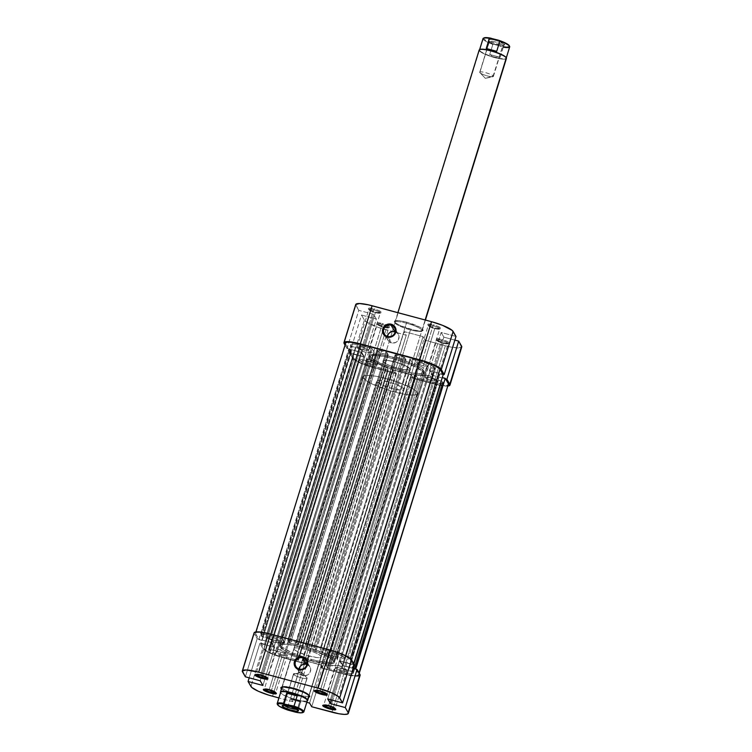 <?xml version="1.0" encoding="UTF-8"?>
<svg xmlns="http://www.w3.org/2000/svg" width="752" height="752" viewBox="0 0 752 752"><rect width="100%" height="100%" fill="white"/><g stroke="black" fill="none" stroke-linecap="round" stroke-linejoin="round"><path stroke-width="0.56" stroke-dasharray="3.76 2.82" d="M433.152 325.766A5.988 1.119 17.2 0 1 439.516 329.113A5.988 1.119 17.2 0 1 434.769 328.577L435.135 327.975A6.843 1.288 -162.8 0 0 440.55 328.586A6.843 1.288 -162.8 0 0 433.284 324.77L421.599 363.084A5.988 1.119 17.2 0 1 428.132 366.252A5.988 1.119 17.2 0 1 423.226 365.886L434.769 328.577A5.988 1.119 -162.8 0 0 439.685 328.944A5.988 1.119 -162.8 0 0 433.152 325.766A5.988 1.119 -162.8 0 0 428.245 325.4A5.988 1.119 -162.8 0 0 434.769 328.577L423.226 365.886L428.132 366.252L422.727 363.404L416.693 362.718L418.977 364.4L423.226 365.886A5.988 1.119 17.2 0 1 416.693 362.718A5.988 1.119 17.2 0 1 421.599 363.084L433.284 324.77L438.143 326.462L440.747 328.389L436.386 328.286L430.285 326.274L428.038 324.977L427.869 324.15L433.284 324.77A6.843 1.288 -162.8 0 0 427.728 324.62A6.843 1.288 -162.8 0 0 435.135 327.975L434.769 328.577A5.988 1.119 17.2 0 1 428.283 325.644A5.988 1.119 17.2 0 1 433.152 325.766M373.744 309.824A5.988 1.119 17.2 0 1 380.108 313.17A5.988 1.119 17.2 0 1 375.37 312.635L375.727 312.033A6.843 1.288 -162.8 0 0 381.151 312.644A6.843 1.288 -162.8 0 0 373.876 308.818L362.201 347.142A5.988 1.119 17.2 0 1 368.724 350.31A5.988 1.119 17.2 0 1 363.818 349.943L375.37 312.635A5.988 1.119 -162.8 0 0 380.277 313.001A5.988 1.119 -162.8 0 0 373.744 309.824A5.988 1.119 -162.8 0 0 368.837 309.457A5.988 1.119 -162.8 0 0 375.37 312.635L363.818 349.943L368.724 350.31L363.319 347.462L357.285 346.775L359.569 348.458L363.818 349.943A5.988 1.119 17.2 0 1 357.285 346.766A5.988 1.119 17.2 0 1 362.201 347.142L373.876 308.818L378.735 310.52L381.339 312.447L376.978 312.334L369.928 309.871L368.32 308.687L368.903 308.085L373.876 308.818A6.843 1.288 -162.8 0 0 368.32 308.677A6.843 1.288 -162.8 0 0 375.727 312.033L375.37 312.635A5.988 1.119 17.2 0 1 368.884 309.692A5.988 1.119 17.2 0 1 373.744 309.824M382.232 324.526A5.988 1.119 17.2 0 1 385.165 325.466A5.988 1.119 17.2 0 1 388.587 327.872A5.988 1.119 17.2 0 1 383.849 327.327L384.216 326.725A6.843 1.288 -162.8 0 0 389.63 327.346A6.843 1.288 -162.8 0 0 386.208 324.798A6.843 1.288 -162.8 0 0 382.364 323.52L370.68 361.834A5.988 1.119 17.2 0 1 377.203 365.011A5.988 1.119 17.2 0 1 372.296 364.645L383.849 327.327A5.988 1.119 -162.8 0 0 388.756 327.693A5.988 1.119 -162.8 0 0 385.165 325.466A5.988 1.119 -162.8 0 0 382.232 324.526A5.988 1.119 -162.8 0 0 377.316 324.159A5.988 1.119 -162.8 0 0 383.849 327.327L372.296 364.645L377.213 365.002L371.798 362.163L365.773 361.477L367.22 362.755L372.296 364.645A5.988 1.119 17.2 0 1 365.773 361.468A5.988 1.119 17.2 0 1 370.68 361.834L382.364 323.52L387.214 325.221L389.827 327.139L385.456 327.035L378.416 324.573L376.949 322.899L382.364 323.52A6.843 1.288 -162.8 0 0 376.799 323.369A6.843 1.288 -162.8 0 0 384.216 326.725L383.849 327.327A5.988 1.119 17.2 0 1 377.363 324.394A5.988 1.119 17.2 0 1 382.232 324.526M441.64 340.468A5.988 1.119 17.2 0 1 447.995 343.814A5.988 1.119 17.2 0 1 443.257 343.269L443.624 342.668A6.843 1.288 -162.8 0 0 449.038 343.288A6.843 1.288 -162.8 0 0 441.772 339.462L430.088 377.777A5.988 1.119 17.2 0 1 436.611 380.954A5.988 1.119 17.2 0 1 431.704 380.587L443.257 343.269A5.988 1.119 -162.8 0 0 448.164 343.645A5.988 1.119 -162.8 0 0 441.64 340.468A5.988 1.119 -162.8 0 0 436.724 340.101A5.988 1.119 -162.8 0 0 443.257 343.269L431.704 380.587L436.611 380.954L431.206 378.106L425.171 377.419L427.456 379.102L431.704 380.587A5.988 1.119 17.2 0 1 425.181 377.41A5.988 1.119 17.2 0 1 430.088 377.777L441.772 339.462L447.572 341.624L449.226 343.091L444.864 342.978L438.764 340.976L436.517 339.678L436.348 338.851L441.772 339.462A6.843 1.288 -162.8 0 0 436.207 339.321A6.843 1.288 -162.8 0 0 443.624 342.668L443.257 343.269A5.988 1.119 17.2 0 1 436.771 340.336A5.988 1.119 17.2 0 1 441.64 340.468M406.569 323.21A14.25 2.679 17.2 0 1 421.712 331.171A14.25 2.679 17.2 0 1 410.432 329.893L410.789 329.291A15.106 2.839 -162.8 0 0 422.756 330.645A15.106 2.839 -162.8 0 0 406.71 322.204L394.612 361.862A14.25 2.679 17.2 0 1 410.15 369.411A14.25 2.679 17.2 0 1 398.466 368.536L410.432 329.893A14.25 2.679 -162.8 0 0 422.116 330.767A14.25 2.679 -162.8 0 0 406.569 323.21A14.25 2.679 -162.8 0 0 394.885 322.335A14.25 2.679 -162.8 0 0 410.432 329.893L398.466 368.536L405.638 369.993L408.834 370.069L410.16 369.401L409.408 368.104L406.691 366.356L397.282 362.633L387.43 360.405L384.244 360.33L382.918 360.998L384.798 363.131L388.352 365.002L398.466 368.536A14.25 2.679 17.2 0 1 382.918 360.988A14.25 2.679 17.2 0 1 394.612 361.862L406.71 322.204L419.513 326.97L422.389 328.821L423.188 330.203L420.312 330.965L413.544 329.968L400.073 325.531L395.11 322.674L394.311 321.292L394.744 320.841L399.096 320.672L406.71 322.204A15.106 2.839 -162.8 0 0 394.424 321.875A15.106 2.839 -162.8 0 0 410.789 329.291L410.432 329.893A14.25 2.679 17.2 0 1 394.988 322.899A14.25 2.679 17.2 0 1 406.569 323.21M387.308 336.351A5.988 5.762 -30 0 0 391.378 342.931L387.637 336.454L391.378 342.931A5.988 5.762 -30 0 0 398.306 334.32A5.988 5.762 -30 0 0 395.195 331.801M400.807 370.539L400.393 371.883A28.51 5.349 17.2 0 1 369.307 356.768A28.51 5.349 17.2 0 1 392.685 358.516L393.099 357.181A28.51 5.349 -162.8 0 0 369.721 355.433A28.51 5.349 -162.8 0 0 400.807 370.539A28.51 5.349 -162.8 0 0 424.184 372.287A28.51 5.349 -162.8 0 0 393.099 357.181L392.685 358.516A28.51 5.349 17.2 0 1 423.771 373.631A28.51 5.349 17.2 0 1 400.393 371.883L400.807 370.539L415.16 373.443L421.543 373.603L424.184 372.278L422.68 369.664L420.424 368.001L413.318 364.259L398.438 358.723L387.9 355.893L375.135 354.013L370.529 354.606L369.711 355.452L371.215 358.055L376.639 361.552L390.175 367.258L406.005 371.826L415.16 373.443L421.543 373.603L424.184 372.278A28.51 5.349 -162.8 0 0 423.949 371.112L334.123 661.318A28.51 5.349 17.2 0 1 334.349 662.503A28.51 5.349 17.2 0 1 308.264 659.993A28.51 5.349 17.2 0 1 280.111 646.823L369.946 356.617A28.51 5.349 -162.8 0 0 398.09 369.787A28.51 5.349 -162.8 0 0 424.184 372.287L422.68 369.664L420.424 368.001L408.75 362.332L393.099 357.181L378.745 354.277L370.529 354.606L369.711 355.452L371.215 358.055L380.587 363.46L400.807 370.539M413.346 378.425L425.143 340.308L445.391 345.741L433.594 383.858L413.346 378.425L411.222 374.75L392.318 369.674L394.443 373.349L363.235 364.306L355.057 360.34L352.585 358.168L364.382 320.051L361.496 315.041L349.699 353.158L352.585 358.168L349.699 353.158L364.551 357.144L361.844 352.462L346.992 348.477L344.801 344.679L346.992 348.477L358.798 310.36L373.65 314.345L376.348 319.027L361.496 315.041L364.382 320.051L366.854 322.223L378.547 327.505L406.24 335.232L404.115 331.566L423.019 336.633L425.143 340.308L449.029 346.644L457.968 347.96L461.756 346.954A19.956 3.741 -162.8 0 1 445.391 345.741L433.594 383.858L413.346 378.425L425.143 340.308L423.019 336.633L411.222 374.75L413.346 378.425M392.685 358.516L408.336 363.667L420.011 369.335L423.536 372.447L423.771 373.612L421.129 374.938L418.356 375.051L410.432 374.148L395.054 370.341L384.742 366.732L373.067 361.063L369.533 357.952L369.298 356.786L371.939 355.461L382.646 356.251L392.685 358.516L382.646 356.251L374.712 355.348L370.116 355.95L369.298 356.786L369.533 357.952A28.51 5.349 -162.8 0 0 397.676 371.121A28.51 5.349 -162.8 0 0 423.771 373.631A28.51 5.349 -162.8 0 0 423.536 372.447L417.332 392.506A28.51 5.349 17.2 0 1 417.557 393.691A28.51 5.349 17.2 0 1 391.472 391.181A28.51 5.349 17.2 0 1 363.329 378.012L369.533 357.952L376.226 362.887L395.054 370.341L410.432 374.148L418.356 375.051L422.962 374.449L423.771 373.612L423.536 372.447L416.843 367.512L408.336 363.667L392.685 358.516M454.875 340.101L443.849 337.14L441.151 332.469L456.003 336.454L441.151 332.469L429.354 370.586L432.052 375.257L445.56 378.886L432.052 375.257L429.354 370.586L442.853 374.205L429.354 370.586L441.151 332.469L443.849 337.14L432.052 375.257L443.849 337.14L454.875 340.101M355.743 304.541L358.798 310.36L355.903 305.35L344.106 343.467L355.903 305.35A19.956 3.741 -162.8 0 1 355.743 304.522M448.183 385.992L443.642 385.889L433.594 383.858A19.956 3.741 17.2 0 0 448.183 385.992M406.24 335.232L394.443 373.349L374.186 367.916L385.983 329.799L406.24 335.232L394.443 373.349L392.318 369.674L411.222 374.75L423.019 336.633L404.115 331.566L392.318 369.674L404.115 331.566L406.24 335.232M385.983 329.799L374.186 367.916A19.956 3.741 17.2 0 1 352.585 358.168L364.382 320.051A19.956 3.741 -162.8 0 0 385.983 329.799M394.856 331.698L397.714 333.493L399.021 336.567L398.344 339.904L395.9 342.357L392.516 343.119L389.339 341.925L387.44 339.171L387.449 335.787M349.699 353.158L361.496 315.041L376.348 319.027L364.551 357.144L349.699 353.158M364.551 357.144L376.348 319.027L373.65 314.345L361.844 352.462L364.551 357.144M361.844 352.462L373.65 314.345L358.798 310.36L346.992 348.477L361.844 352.462M396.407 373.594L306.572 663.809L284.162 657.793L373.998 367.578L396.407 373.594L373.998 367.578L284.162 657.793A18.527 3.478 17.2 0 1 264.102 648.732L353.938 358.525A18.527 3.478 -162.8 0 0 373.998 367.578L360.847 362.981L353.938 358.525L264.102 648.732L260.906 643.195L350.733 352.979L353.938 358.525L350.733 352.979L363.695 356.852L361.073 352.312L348.655 349.379L258.82 639.585L255.624 634.039L345.459 343.833L348.655 349.379L345.459 343.833L255.624 634.039A18.527 3.478 17.2 0 1 255.473 633.269A18.527 3.478 17.2 0 1 270.664 634.406L330.072 650.348A18.527 3.478 17.2 0 1 350.131 659.401L350.385 658.583L350.131 659.401L353.327 664.947L353.731 663.659L353.327 664.947L340.374 661.074L342.987 665.614L353.374 668.011L352.171 667.691L442.279 377.946L352.444 668.152L342.987 665.614L432.823 375.408L442.279 377.946L432.823 375.408L342.987 665.614L340.374 661.074L430.2 370.868L432.823 375.408L430.2 370.868L340.374 661.074L349.821 663.612L439.657 373.406L430.2 370.868L439.657 373.406L350.094 664.082L439.929 373.876L350.094 664.082L353.327 664.947L350.131 659.401L347.838 657.38L340.242 653.695L330.156 650.085L267.289 633.569L258.989 632.347L255.473 633.278L258.82 639.585L262.063 640.45L258.82 639.585L348.655 349.379L351.898 350.244L262.063 640.45L351.626 349.774L262.063 640.45L351.626 349.774L361.073 352.312L271.246 642.518L261.79 639.98L271.246 642.518L361.073 352.312L363.695 356.852L273.86 647.068L271.246 642.518L273.86 647.068L363.695 356.852L354.248 354.324L264.413 644.53L273.86 647.068L264.413 644.53L353.976 353.854L264.413 644.53L353.976 353.854L350.733 352.979L260.906 643.195L264.14 644.06L260.906 643.195L264.93 649.672L271.011 653.187L280.684 656.787L306.572 663.809L306.111 663.001L306.572 663.809L396.407 373.594L395.947 372.795L396.407 373.594M355.724 669.092L358.61 674.102L359.014 672.814L358.61 674.102A18.527 3.478 17.2 0 1 358.76 674.873A18.527 3.478 17.2 0 1 343.57 673.736L433.406 383.529A18.527 3.478 -162.8 0 0 448.596 384.667L445.081 385.588L433.406 383.529L343.57 673.736L321.151 667.72L410.987 377.513L433.406 383.529L410.987 377.513L410.526 376.705L412.416 377.213L411.071 374.881L392.704 369.946L394.057 372.287L395.947 372.795L306.111 663.001L395.947 372.795L394.057 372.287L304.222 662.493L306.111 663.001L304.222 662.493L394.057 372.287L392.704 369.946L302.868 660.162L304.222 662.493L302.868 660.162L392.704 369.946L411.071 374.881L321.236 665.088L302.868 660.162L321.236 665.088L411.071 374.881L412.416 377.213L322.58 667.428L321.236 665.088L322.58 667.428L412.416 377.213L410.526 376.705L320.69 666.921L322.58 667.428L320.69 666.921L410.526 376.705L410.987 377.513L321.151 667.72L320.69 666.921L321.151 667.72L343.57 673.736L355.245 675.794L358.76 674.854L355.724 669.092M345.309 343.062A18.527 3.478 -162.8 0 0 345.459 343.833M443.163 374.74L439.929 373.876L443.163 374.74M378.284 350.103L377.589 350.084L379.215 352.763L388.201 354.7L386.725 352.415L377.579 350.047L287.753 640.29L290.075 643.251L298.365 644.906L296.89 642.622L287.753 640.253L288.448 640.309L378.284 350.103L288.448 640.309L296.279 642.405L386.114 352.199L378.284 350.103M404.595 357.332L395.157 354.737L396.586 357.003L406.071 359.888L403.664 356.909L313.828 647.124L305.303 645L306.75 647.209L315.22 649.982L316.235 650.095L313.828 647.124L314.759 647.538L404.595 357.332L314.759 647.538L316.235 650.095L406.071 359.888L404.595 357.332M434.562 367.747L431.554 365.528L425.463 362.953L410.009 358.723L412.171 362.436L424.457 368.245L427.023 368.687L426.412 367.314L427.503 367.023L434.872 368.63L434.562 367.747A12.831 2.406 -162.8 0 0 420.678 361.477L330.842 651.683L320.155 648.985L322.345 652.642L334.621 658.451L337.187 658.893L336.586 657.521L337.667 657.239L345.177 658.818L341.718 655.735L330.842 651.683A12.831 2.406 17.2 0 1 344.726 657.953L434.562 367.747L344.726 657.953L345.196 658.752L435.032 368.546L434.562 367.747M432.626 382.185L440.71 383.614L442.787 383.351L443.05 382.448L442.261 381.433L433.584 378.557L430.501 375.897L415.734 375.013L417.708 378.134L432.626 382.185A12.831 2.406 -162.8 0 0 443.154 382.975A12.831 2.406 -162.8 0 0 443.05 382.448L353.214 672.655L352.143 671.527L343.749 668.763L341.634 666.582L339.349 665.689L325.898 665.219L327.562 668.143L328.483 668.556L347.311 673.416L352.124 673.773L353.214 672.655A12.831 2.406 17.2 0 1 353.318 673.181A12.831 2.406 17.2 0 1 342.799 672.401L432.626 382.185L342.799 672.401L328.483 668.556L418.319 378.35L432.626 382.185M359.334 359.973L362.351 362.201L368.442 364.767L388.211 370.163L386.396 367.098L369.448 359.484L366.873 359.042L367.484 360.405L366.957 360.678L359.033 359.099L359.334 359.973A12.831 2.406 -162.8 0 0 373.227 366.243L283.391 656.449L298.375 660.369L296.561 657.304L279.612 649.69L277.046 649.249L277.648 650.621L276.567 650.903L269.037 649.38L272.515 652.407L283.391 656.449A12.831 2.406 17.2 0 1 269.507 650.189L359.334 359.973L269.507 650.189L269.037 649.38L358.873 359.174L359.334 359.973M362.238 351.156L365.848 352.434L374.195 352.246L372.08 348.543L356.758 344.519L353.186 344.106L350.752 344.754L351.635 346.287L359.531 348.787L362.238 351.156L366.186 352.415L276.351 642.622L284.397 642.387L282.357 638.843L281.427 638.42L266.922 634.726L263.35 634.312L260.916 634.961L261.593 636.38L269.695 638.993L274.217 642.264L276.351 642.622L272.403 641.362L362.238 351.156L272.403 641.362L271.82 640.366L361.656 350.15L362.238 351.156M280.111 646.823L286.803 651.758L305.632 659.213L325.325 663.649L331.707 663.809L334.349 662.484L332.845 659.871L327.43 656.383L308.602 648.929L298.065 646.1L285.299 644.22L280.693 644.821L279.885 645.658L280.111 646.823A28.51 5.349 17.2 0 1 279.885 645.639A28.51 5.349 17.2 0 1 305.97 648.149A28.51 5.349 17.2 0 1 334.123 661.318L423.949 371.112A28.51 5.349 -162.8 0 0 395.806 357.933A28.51 5.349 -162.8 0 0 369.721 355.433A28.51 5.349 -162.8 0 0 369.946 356.617L280.111 646.823L279.885 645.658A28.51 5.349 17.2 0 1 303.263 647.387A28.51 5.349 17.2 0 1 334.349 662.503A28.51 5.349 17.2 0 1 310.971 660.754L311.384 659.41A28.51 5.349 -162.8 0 0 334.762 661.158A28.51 5.349 -162.8 0 0 303.676 646.053L303.263 647.387L303.676 646.053A28.51 5.349 -162.8 0 0 280.299 644.304A28.51 5.349 -162.8 0 0 311.384 659.41L310.971 660.754A28.51 5.349 17.2 0 1 279.885 645.639L282.526 644.332L288.909 644.492L308.602 648.929L323.482 654.466L330.589 658.207L334.123 661.318L334.349 662.484L333.54 663.32L328.934 663.922L321.01 663.02L310.971 660.754L290.751 653.667L283.645 649.935L280.111 646.823M355.48 347.368L265.653 637.574A5.706 1.072 17.2 0 1 271.82 640.366L361.656 350.15A5.706 1.072 -162.8 0 0 355.48 347.368L265.653 637.574L262.41 636.709L352.246 346.503L355.48 347.368M262.41 636.709L261.48 636.286L351.316 346.08L352.246 346.503L262.41 636.709M261.019 635.487L350.855 345.281L351.316 346.08L261.48 636.286L261.019 635.487A12.831 2.406 17.2 0 1 260.916 634.951A12.831 2.406 17.2 0 1 271.434 635.741L361.27 345.535A12.831 2.406 -162.8 0 0 350.752 344.745A12.831 2.406 -162.8 0 0 350.855 345.281L261.019 635.487M281.427 638.42L371.262 348.214L361.27 345.535L271.434 635.741L282.357 638.843L372.193 348.637L371.262 348.214L281.427 638.42M284.397 642.387L374.233 352.171L372.193 348.637L282.357 638.843L284.162 642.452L374.242 352.209M366.186 352.415L276.351 642.622A34.207 6.42 17.2 0 1 284.162 642.452L373.998 352.246A34.207 6.42 -162.8 0 0 366.186 352.415M269.037 649.38L269.733 649.399L359.569 359.193L358.864 359.136L269.037 649.38M272.976 650.273L362.812 360.067L359.569 359.193L269.733 649.399L272.976 650.273L362.812 360.067A5.706 1.072 -162.8 0 0 367.484 360.415A5.706 1.072 -162.8 0 0 367.437 360.18L277.601 650.386A5.706 1.072 17.2 0 1 277.648 650.621A5.706 1.072 17.2 0 1 272.976 650.273M277.027 649.38L366.863 359.174L367.437 360.18L277.601 650.386L277.009 649.296L280.703 650.17L370.539 359.964L366.844 359.089L277.027 649.38M386.03 366.938L296.203 657.145A34.207 6.42 17.2 0 1 280.703 650.17L370.539 359.964A34.207 6.42 -162.8 0 0 386.03 366.938L296.203 657.145L296.739 657.436L386.575 367.23L386.03 366.938M298.394 660.312L388.229 370.106L386.575 367.23L296.739 657.436L298.394 660.312L297.698 660.294L387.534 370.087L388.239 370.134L298.394 660.312M388.239 370.134L298.403 660.35M283.391 656.449L373.227 366.243L387.534 370.087L297.698 660.294L283.391 656.449M328.483 668.556L327.562 668.143L417.388 377.927L418.319 378.35L328.483 668.556M325.898 665.266L415.734 375.06L417.388 377.927L327.562 668.143L325.898 665.229L416.063 374.994L325.898 665.266M427.719 375.304L337.883 665.52A34.207 6.42 17.2 0 1 326.236 665.2L416.063 374.994A34.207 6.42 -162.8 0 0 427.719 375.304L337.883 665.52L341.831 666.78L431.667 376.564L427.719 375.304M342.414 667.776L432.25 377.57L431.667 376.564L341.831 666.78L342.414 667.776L432.25 377.57A5.706 1.072 -162.8 0 0 438.416 380.352L348.58 670.558A5.706 1.072 17.2 0 1 342.414 667.776M351.823 671.433L441.659 381.226L438.416 380.352L348.58 670.558L352.754 671.846L442.58 381.64L441.659 381.226L351.823 671.433M353.214 672.655L443.05 382.448L442.58 381.64L352.754 671.846L353.214 672.655M345.196 658.752L344.501 658.743L434.336 368.527L435.032 368.546L345.196 658.752M341.258 657.868L431.093 367.662L434.336 368.527L344.501 658.743L341.258 657.868L431.093 367.662A5.706 1.072 -162.8 0 0 426.422 367.314A5.706 1.072 -162.8 0 0 426.459 367.549L336.633 657.756A5.706 1.072 17.2 0 1 336.586 657.521A5.706 1.072 17.2 0 1 341.258 657.868M337.206 658.761L427.042 368.546L426.459 367.549L336.633 657.756L337.225 658.846L333.531 657.972L423.367 367.766L427.042 368.546L337.206 658.761M412.463 362.567L322.627 652.783A34.207 6.42 17.2 0 1 333.531 657.972L423.367 367.766A34.207 6.42 -162.8 0 0 412.463 362.567L322.627 652.783L322.204 652.529L412.04 362.323L412.463 362.567M320.155 648.985L409.99 358.779L412.04 362.323L322.204 652.529L320.155 648.948L320.85 649.004L410.686 358.798L409.99 358.742L320.155 648.985M330.842 651.683L420.678 361.477L410.686 358.798L320.85 649.004L330.842 651.683M316.235 650.095L315.22 649.982L405.055 359.776L406.071 359.888L316.235 650.095M397.112 357.2L307.286 647.416A34.207 6.42 17.2 0 1 315.22 649.982L405.055 359.776A34.207 6.42 -162.8 0 0 397.112 357.2L307.286 647.416L306.478 647.03L396.313 356.824L397.112 357.2M305.303 645L395.138 354.794L396.313 356.824L306.478 647.03L305.303 645L305.998 645.019L395.834 354.812L395.138 354.756L305.303 645L395.138 354.756M313.828 647.124L403.664 356.909L395.834 354.812L305.998 645.019L313.828 647.124M296.279 642.405L297.209 642.828L387.045 352.622L386.114 352.199L296.279 642.405M298.375 644.849L388.211 354.643L387.045 352.622L297.209 642.828L298.375 644.849L297.801 644.868L387.628 354.662L388.22 354.681L298.375 644.849M388.22 354.681L298.384 644.887M380.296 353.13L290.46 643.336A34.207 6.42 17.2 0 1 297.801 644.868L387.628 354.662A34.207 6.42 -162.8 0 0 380.296 353.13L290.46 643.336L289.229 642.847L379.064 352.641L380.296 353.13M287.753 640.29L377.589 350.084L379.064 352.641L289.229 642.847L287.753 640.29M260.812 674.657A5.988 1.119 -162.8 0 0 256.075 674.121A5.988 1.119 -162.8 0 0 255.934 674.497A5.988 1.119 17.2 0 1 255.906 674.29A5.988 1.119 17.2 0 1 260.812 674.657L272.365 637.348A5.988 1.119 -162.8 0 0 267.458 636.982A5.988 1.119 -162.8 0 0 273.982 640.149L262.88 676.01L273.982 640.149L269.733 638.664L267.449 636.982L271.275 637.076L276.614 638.833L278.719 640.695L273.982 640.149A5.988 1.119 -162.8 0 0 278.889 640.516A5.988 1.119 -162.8 0 0 272.365 637.348L260.812 674.657A5.988 1.119 17.2 0 1 267.345 677.834A5.988 1.119 17.2 0 1 267.204 677.984A5.988 1.119 -162.8 0 0 267.298 677.59A5.988 1.119 -162.8 0 0 260.812 674.657L260.446 675.258L260.812 674.657M320.22 690.599A5.988 1.119 -162.8 0 0 315.483 690.063A5.988 1.119 -162.8 0 0 315.332 690.439A5.988 1.119 17.2 0 1 315.314 690.233A5.988 1.119 17.2 0 1 320.22 690.599L331.773 653.291A5.988 1.119 -162.8 0 0 326.857 652.924A5.988 1.119 -162.8 0 0 333.39 656.092L322.288 691.953L333.39 656.092L329.141 654.607L326.857 652.924L330.683 653.018L336.012 654.776L338.127 656.637L333.39 656.092A5.988 1.119 -162.8 0 0 338.297 656.458A5.988 1.119 -162.8 0 0 331.773 653.291L320.22 690.599A5.988 1.119 17.2 0 1 326.744 693.776A5.988 1.119 17.2 0 1 326.612 693.927A5.988 1.119 -162.8 0 0 326.706 693.541A5.988 1.119 -162.8 0 0 320.22 690.599L319.854 691.201L320.22 690.599M328.699 705.301A5.988 1.119 -162.8 0 0 323.962 704.765A5.988 1.119 -162.8 0 0 323.821 705.141A5.988 1.119 17.2 0 1 323.792 704.934A5.988 1.119 17.2 0 1 328.699 705.301L340.252 667.992A5.988 1.119 -162.8 0 0 335.345 667.616A5.988 1.119 -162.8 0 0 341.869 670.793L330.767 706.645L341.869 670.793L337.62 669.308L335.345 667.626L339.161 667.72L345.328 669.872L346.606 671.339L341.869 670.793A5.988 1.119 -162.8 0 0 346.775 671.16A5.988 1.119 -162.8 0 0 340.252 667.992L328.699 705.301A5.988 1.119 17.2 0 1 335.232 708.478A5.988 1.119 17.2 0 1 335.091 708.628A5.988 1.119 -162.8 0 0 335.185 708.234A5.988 1.119 -162.8 0 0 328.699 705.301L328.333 705.902L328.699 705.301M269.291 689.358A5.988 1.119 -162.8 0 0 264.554 688.813A5.988 1.119 -162.8 0 0 264.413 689.199A5.988 1.119 17.2 0 1 264.384 688.992A5.988 1.119 17.2 0 1 269.291 689.358L280.844 652.04A5.988 1.119 -162.8 0 0 275.937 651.674A5.988 1.119 -162.8 0 0 282.461 654.851L271.369 690.703L282.461 654.851L277.385 652.962L275.937 651.683L279.753 651.777L285.92 653.93L287.32 654.973L286.822 655.49L282.461 654.851A5.988 1.119 -162.8 0 0 287.377 655.218A5.988 1.119 -162.8 0 0 280.844 652.04L269.291 689.358A5.988 1.119 17.2 0 1 275.824 692.526A5.988 1.119 17.2 0 1 275.683 692.686A5.988 1.119 -162.8 0 0 275.777 692.291A5.988 1.119 -162.8 0 0 269.291 689.358L268.934 689.96L269.291 689.358M281.991 687.065A14.25 2.679 17.2 0 1 293.637 688.042L293.271 688.644L293.637 688.042A14.25 2.679 -162.8 0 0 282.357 686.755A14.25 2.679 -162.8 0 0 297.491 694.726L297.36 695.722A15.106 2.839 17.2 0 1 281.652 689.086M298.967 668.96A5.988 5.762 -30 0 0 303.037 675.55L299.305 669.064L303.037 675.55A5.988 5.762 -30 0 0 309.965 666.939A5.988 5.762 -30 0 0 306.854 664.411M321.142 656.947L309.185 695.6A14.25 2.679 17.2 0 1 297.491 694.726L309.457 656.073A14.25 2.679 -162.8 0 0 321.142 656.947A14.25 2.679 -162.8 0 0 305.603 649.39L315.718 652.933L320.399 655.631L321.151 656.938L319.826 657.605L316.639 657.521L306.788 655.302L297.378 651.58L294.662 649.831L293.91 648.525L295.235 647.867L298.431 647.942L305.603 649.39L293.637 688.042L305.603 649.39A14.25 2.679 -162.8 0 0 293.919 648.515A14.25 2.679 -162.8 0 0 309.457 656.073L297.491 694.726A14.25 2.679 17.2 0 1 281.953 687.168L293.919 648.515M304.607 663.555L292.81 701.672L278.917 697.941L292.81 701.672L290.686 697.997L292.81 701.672L304.607 663.555L302.483 659.88L321.386 664.956L323.51 668.631L343.758 674.065L356.335 676.283L360.123 675.277A19.956 3.741 -162.8 0 1 343.758 674.065L331.961 712.182L343.758 674.065L323.51 668.631L321.386 664.956L302.483 659.88L304.607 663.555L284.35 658.122L304.607 663.555M272.553 696.239L284.35 658.122L272.553 696.239M257.165 638.683L245.359 676.8L257.165 638.683L272.017 642.669L274.715 647.35L259.863 643.364L262.749 648.374L265.221 650.546L270.194 653.168L284.35 658.122A19.956 3.741 -162.8 0 1 262.749 648.374L250.952 686.491L262.749 648.374L259.863 643.364L274.715 647.35L272.017 642.669L257.165 638.683L254.27 633.673L257.165 638.683M242.473 671.79L254.27 633.673L242.473 671.79M303.676 646.053L289.323 643.148L281.107 643.477L280.299 644.323L280.524 645.489L281.803 646.927L291.165 652.332L306.045 657.868L316.583 660.698L329.348 662.578L332.121 662.474L334.762 661.14L334.537 659.983L331.002 656.872L323.896 653.131L303.676 646.053M281.004 688.343L282.874 689.988L289.069 692.996L297.36 695.722L297.491 694.726A14.25 2.679 -162.8 0 0 309.081 695.027A14.25 2.679 -162.8 0 0 293.637 688.042A14.25 2.679 17.2 0 1 309.204 695.497L403.946 389.47A14.25 2.679 -162.8 0 0 403.833 388.887L308.978 695.28L403.833 388.887L398.513 385.456L388.399 381.922L379.422 380.333L377.119 380.634L376.827 381.64A14.25 2.679 -162.8 0 0 390.899 388.22A14.25 2.679 -162.8 0 0 403.946 389.47M306.797 702.321L290.686 697.997L302.483 659.88L290.686 697.997L306.797 702.321M309.081 695.027L309.645 696.051A15.106 2.839 17.2 0 1 297.36 695.722L304.964 697.264L309.326 697.085M353.243 668.425L342.216 665.464L339.519 660.792L354.371 664.777L339.519 660.792L342.216 665.464L353.243 668.425M254.11 632.864L254.27 633.673A19.956 3.741 -162.8 0 1 254.11 632.846M311.713 706.748L323.51 668.631L311.713 706.748M249.194 677.825L259.863 643.364L249.194 677.825M306.515 664.307L309.373 666.103L310.689 669.186L310.003 672.514L307.559 674.976L304.184 675.738L301.007 674.535L299.099 671.78L299.108 668.406M331.547 699.933L342.216 665.464L331.547 699.933M327.722 698.909L339.519 660.792L327.722 698.909M260.211 680.786L272.017 642.669L260.211 680.786M262.918 685.467L274.715 647.35L262.918 685.467M309.589 703.073L321.386 664.956L309.589 703.073M479.917 49.463A13.968 2.623 -162.8 0 0 479.635 50.44L483.113 39.207A13.968 2.623 -162.8 0 0 492.851 44.359L489.702 54.529L494.76 57.265L500.174 57.34L503.323 47.169L501.913 46.22A13.395 2.51 -162.8 0 0 509.236 45.684M479.174 50.046A14.25 2.679 -162.8 0 0 479.287 50.638L383.031 361.571A14.25 2.679 17.2 0 1 382.918 360.988A14.25 2.679 17.2 0 1 395.966 362.238A14.25 2.679 17.2 0 1 410.037 368.818L425.153 319.985L409.746 369.824L403.486 369.674L393.155 366.901L386.378 364.043L383.67 362.295L382.918 360.998L384.244 360.33L387.43 360.405L394.612 361.862L404.717 365.397L410.037 368.818A14.25 2.679 17.2 0 1 410.15 369.411A14.25 2.679 17.2 0 1 397.112 368.16A14.25 2.679 17.2 0 1 383.031 361.571L479.287 50.638A14.25 2.679 -162.8 0 0 493.359 57.227A14.25 2.679 -162.8 0 0 506.406 58.477M484.42 37.76L483.818 38.822L486.083 40.655L494.59 44.246L492.851 44.359L489.702 54.529L500.174 57.34L489.702 54.529L494.76 57.265A13.968 2.623 17.2 0 1 479.635 50.44A13.968 2.623 17.2 0 1 479.532 49.867A13.968 2.623 17.2 0 1 479.767 49.557M502.853 45.374A7.125 1.335 17.2 0 1 502.703 45.872A7.125 1.335 17.2 0 1 495.728 44.847A7.125 1.335 17.2 0 1 489.345 41.755L488.415 40.053A8.554 1.607 -162.8 0 0 496.066 43.766A8.554 1.607 -162.8 0 0 504.442 44.998A8.554 1.607 -162.8 0 0 504.611 44.396L502.853 45.374L493.331 76.131A7.125 1.335 17.2 0 1 493.387 76.431A7.125 1.335 17.2 0 1 486.864 75.802A7.125 1.335 17.2 0 1 479.823 72.512L489.345 41.755A7.125 1.335 -162.8 0 0 496.386 45.045A7.125 1.335 -162.8 0 0 502.909 45.675A7.125 1.335 -162.8 0 0 502.853 45.374A7.125 1.335 -162.8 0 0 495.812 42.084A7.125 1.335 -162.8 0 0 489.289 41.454A7.125 1.335 -162.8 0 0 489.345 41.755L479.823 72.512L485.331 78.34L479.823 72.512C480.65 74.551 494.995 78.405 493.331 76.131L485.331 78.34L493.331 76.131C492.504 74.091 478.169 70.246 479.823 72.512L485.331 78.34L492.908 76.723L502.853 45.374L504.686 44.753L501.979 45.101L496.066 43.766L490.417 41.529L488.339 39.706L491.056 39.348L496.959 40.683L504.611 44.396A8.554 1.607 -162.8 0 0 495.389 40.232A8.554 1.607 -162.8 0 0 488.405 40.035L489.345 41.755A7.125 1.335 17.2 0 1 489.345 41.736A7.125 1.335 17.2 0 1 495.164 41.896A7.125 1.335 17.2 0 1 502.853 45.374M307.258 700.836A14.25 2.679 17.2 0 1 293.28 698.749A14.25 2.679 17.2 0 1 280.571 692.573L376.827 381.64L382.148 385.062L392.253 388.596L401.239 390.185L403.542 389.884L403.833 388.887A14.25 2.679 -162.8 0 0 389.752 382.298A14.25 2.679 -162.8 0 0 376.714 381.048A14.25 2.679 -162.8 0 0 376.827 381.64L280.571 692.573A14.25 2.679 -162.8 0 0 293.336 698.768A14.25 2.679 -162.8 0 0 307.286 700.817L306.938 700.996A13.968 2.623 17.2 0 1 295.884 699.736A13.968 2.623 17.2 0 1 280.759 692.912L277.281 704.145L280.759 692.912A13.968 2.623 -162.8 0 0 295.884 699.736L290.159 699.134L300.631 701.945L295.884 699.736L290.159 699.134L287.01 709.296L288.42 710.255L287.01 709.296A13.968 2.623 17.2 0 1 277.281 704.145A13.968 2.623 -162.8 0 0 287.01 709.296L290.159 699.134L300.631 701.945L295.884 699.736A13.968 2.623 -162.8 0 0 307.333 700.591M280.646 692.338A13.968 2.623 -162.8 0 0 280.759 692.912M297.519 708.704A7.125 1.335 -162.8 0 0 291.137 705.611A7.125 1.335 -162.8 0 0 284.162 704.586A7.125 1.335 -162.8 0 0 284.012 705.085L284.012 705.085A7.125 1.335 17.2 0 1 283.955 704.784A7.125 1.335 17.2 0 1 290.479 705.414A7.125 1.335 17.2 0 1 297.519 708.704L307.032 677.947A7.125 1.335 -162.8 0 0 300.001 674.657A7.125 1.335 -162.8 0 0 293.477 674.027A7.125 1.335 -162.8 0 0 293.534 674.328L284.012 705.085L293.534 674.328L301.533 672.119L293.534 674.328C291.87 672.053 306.214 675.907 307.032 677.947L301.533 672.119L307.032 677.947C308.696 680.212 294.361 676.368 293.534 674.328L301.533 672.119L307.032 677.947L297.519 708.704A7.125 1.335 17.2 0 1 297.576 709.004A7.125 1.335 17.2 0 1 297.106 709.296A7.125 1.335 -162.8 0 0 297.519 708.722L298.45 710.405L297.519 708.704A7.125 1.335 -162.8 0 0 297.519 708.704L298.459 710.424M303.037 712.379A13.968 2.623 17.2 0 1 297.491 712.106L295.752 712.219L297.491 712.106L300.631 701.945L297.491 712.106A13.968 2.623 -162.8 0 0 303.47 712.229L302.774 712.576M293.534 674.328A7.125 1.335 -162.8 0 0 300.574 677.618A7.125 1.335 -162.8 0 0 307.098 678.248A7.125 1.335 -162.8 0 0 307.032 677.947M363.329 378.012A28.51 5.349 17.2 0 1 363.094 376.827A28.51 5.349 17.2 0 1 389.188 379.337A28.51 5.349 17.2 0 1 417.332 392.506L423.536 372.447A28.51 5.349 -162.8 0 0 395.392 359.277A28.51 5.349 -162.8 0 0 369.307 356.768A28.51 5.349 -162.8 0 0 369.533 357.952L363.329 378.012L363.094 376.846L363.902 376.009L368.508 375.408L376.432 376.31L391.811 380.117L410.639 387.571L416.063 391.068L417.567 393.672L414.925 394.997L408.533 394.838L388.84 390.401L370.022 382.947L363.329 378.012M483.01 38.634A13.968 2.623 -162.8 0 0 483.113 39.207L479.635 50.44A13.968 2.623 -162.8 0 0 494.76 57.265A13.968 2.623 -162.8 0 0 506.134 57.594A13.968 2.623 17.2 0 1 506.218 58.13A13.968 2.623 17.2 0 1 494.76 57.265L500.174 57.34L503.323 47.169L494.59 44.246L505.288 46.756L508.615 46.699L509.207 45.637M479.823 72.512A7.125 1.335 17.2 0 1 479.767 72.211A7.125 1.335 17.2 0 1 486.29 72.841A7.125 1.335 17.2 0 1 493.331 76.131M488.405 40.035A8.554 1.607 -162.8 0 0 488.415 40.053L489.345 41.736M503.323 47.169A13.968 2.623 -162.8 0 0 509.687 46.887M506.218 58.13L506.284 57.885A14.25 2.679 17.2 0 1 494.666 57.584A14.25 2.679 17.2 0 1 479.287 50.638M484.091 37.882A13.395 2.51 -162.8 0 0 494.59 44.246L492.851 44.359A13.968 2.623 17.2 0 1 483.113 39.207M439.516 329.113L440.55 328.586M380.108 313.17L381.151 312.644M388.587 327.872L389.63 327.346M447.995 343.814L449.038 343.288M421.712 331.171L422.756 330.645M398.306 334.32L394.565 327.844M368.724 350.31L380.277 313.001M377.203 365.011L388.756 327.693M436.611 380.954L448.164 343.645M428.132 366.252L439.685 328.944M425.425 320.061L422.116 330.767M280.299 644.304L363.094 376.827M334.762 661.158L417.557 393.691M397.883 312.663L394.885 322.335M416.693 362.718L428.245 325.4M425.181 377.41L436.724 340.101M365.773 361.468L377.316 324.159M357.285 346.766L368.837 309.457M387.938 340.308L384.197 333.822M394.988 322.899L394.424 321.875M436.771 340.336L436.207 339.321M377.363 324.394L376.799 323.369M368.884 309.692L368.32 308.677M428.283 325.644L427.728 324.62M359.259 673.247L358.76 674.873M255.887 631.943L255.473 633.269M260.916 634.951L350.752 344.745M269.037 649.352L358.864 359.136M367.484 360.415L277.648 650.621M277.009 649.296L366.844 359.089M353.318 673.181L443.154 382.975M325.898 665.229L415.724 375.022M345.196 658.79L435.032 368.583M426.422 367.314L336.586 657.521M337.225 658.846L427.061 368.64M320.155 648.948L409.99 358.742M316.244 650.132L406.08 359.926M287.753 640.253L377.579 350.047M256.075 674.121L255.031 674.647M315.483 690.063L314.439 690.59M323.962 704.765L322.918 705.282M264.554 688.813L263.51 689.34M282.357 686.755L281.314 687.281M299.597 672.918L295.856 666.441M326.857 652.924L315.314 690.233M335.345 667.616L323.792 704.934M275.937 651.674L264.384 688.992M267.458 636.982L255.906 674.29M278.889 640.516L267.345 677.834M287.377 655.218L275.824 692.526M346.775 671.16L335.232 708.478M338.297 656.458L326.744 693.776M309.965 666.939L306.224 660.453M275.777 692.291L276.341 693.316M335.185 708.234L335.749 709.258M326.706 693.541L327.27 694.557M267.298 677.59L267.862 678.614M502.703 45.872L504.442 44.998M493.387 76.431L502.909 45.675M284.162 704.586L282.423 705.461M293.477 674.027L283.955 704.784M307.098 678.248L297.576 709.004M281.981 687.074L376.714 381.048M277.648 704.803L277.272 704.126M479.767 72.211L489.289 41.454"/><path stroke-width="1.13" d="M387.637 336.454A5.988 5.762 -30 0 0 395.054 332.356A5.988 5.762 -30 0 0 391.115 325.212L391.247 324.215A6.843 6.589 150 0 1 395.74 332.375A6.843 6.589 150 0 1 387.28 337.056L387.637 336.454A5.988 5.762 150 0 1 384.77 327.317A5.988 5.762 150 0 1 394.565 327.844A5.988 5.762 150 0 1 387.637 336.454L387.28 337.056L388.577 337.272L391.209 336.934L394.49 334.696L396.003 331.087L395.251 327.327L392.478 324.676L388.615 324.037L384.977 325.616L383.294 327.675L382.524 330.175L382.768 332.751L384.009 335.007L387.28 337.056A6.843 6.589 150 0 1 382.787 328.897A6.843 6.589 150 0 1 391.247 324.215L391.115 325.212L394.856 331.698L391.115 325.212A5.988 5.762 -30 0 0 383.708 329.31A5.988 5.762 -30 0 0 387.637 336.454M395.195 331.801A5.988 5.762 -30 0 0 387.308 336.351M343.946 342.639A19.956 3.741 17.2 0 1 360.311 343.861L372.108 305.744A19.956 3.741 -162.8 0 0 355.743 304.522L343.946 342.639A19.956 3.741 17.2 0 0 344.106 343.467L344.801 344.679L343.946 342.649L347.734 341.643L356.674 342.968L423.451 360.885L430.67 363.413L438.848 367.38L441.311 369.561L444.206 374.571L456.003 336.454L453.118 331.444L441.311 369.561L444.206 374.571L442.853 374.205L444.206 374.571L456.003 336.454L452.225 330.429L442.467 325.296L431.516 321.696L419.71 359.804L360.311 343.861L372.108 305.744L431.516 321.696L368.471 304.851L359.531 303.535L355.743 304.541M461.756 346.973L449.959 385.08A19.956 3.741 17.2 0 0 449.799 384.253L461.596 346.146L458.701 341.126L446.904 379.243L445.56 378.886L446.904 379.243L449.799 384.253L461.596 346.146A19.956 3.741 -162.8 0 1 461.756 346.973L458.701 341.126L454.875 340.101L458.701 341.126L446.904 379.243L449.959 385.071L448.107 386.002M449.959 385.08A19.956 3.741 17.2 0 1 448.183 385.992M431.516 321.696L419.71 359.804A19.956 3.741 17.2 0 1 441.311 369.561L453.118 331.444A19.956 3.741 -162.8 0 0 431.516 321.696M387.214 336.915L388.549 333.756L390.335 332.262L392.553 331.538L395.928 332.102M445.25 378.35L355.724 669.092L353.374 668.011L355.414 668.556L445.25 378.35L448.446 383.896L445.25 378.35L442.298 377.56L445.25 378.35M359.014 672.814L448.446 383.896L359.014 672.814M419.907 360.142L330.156 650.085L419.907 360.142L360.499 344.2A18.527 3.478 -162.8 0 0 345.309 343.062L347.02 342.207L351.175 342.31L360.499 344.2L270.748 634.143L360.499 344.2L423.376 361.148L435.615 365.989L439.967 369.194A18.527 3.478 -162.8 0 0 419.907 360.142M350.385 658.583L439.967 369.194L350.385 658.583M353.731 663.659L443.163 374.74L439.967 369.194L443.163 374.74L353.731 663.659M448.596 384.667A18.527 3.478 -162.8 0 0 448.446 383.896L359.259 673.247M345.459 343.833L255.887 631.943M255.934 674.497A5.988 1.119 -162.8 0 0 262.429 677.467L262.298 678.464A6.843 1.288 17.2 0 1 255.031 674.647A6.843 1.288 17.2 0 1 260.446 675.258L255.031 674.638L255.201 675.475L257.447 676.772L264.713 679.009L267.909 678.877L265.306 676.96L260.446 675.258A6.843 1.288 17.2 0 1 267.862 678.614A6.843 1.288 17.2 0 1 262.298 678.464L262.429 677.467A5.988 1.119 17.2 0 1 255.934 674.497M315.332 690.439A5.988 1.119 -162.8 0 0 321.837 693.41L321.706 694.406A6.843 1.288 17.2 0 1 314.439 690.59A6.843 1.288 17.2 0 1 319.854 691.201L314.881 690.468L314.298 691.069L315.906 692.254L322.956 694.716L327.317 694.829L325.654 693.363L319.854 691.201A6.843 1.288 17.2 0 1 327.27 694.557A6.843 1.288 17.2 0 1 321.706 694.406L321.837 693.41A5.988 1.119 17.2 0 1 315.332 690.439M323.821 705.141A5.988 1.119 -162.8 0 0 330.316 708.102L330.184 709.108A6.843 1.288 17.2 0 1 322.918 705.282A6.843 1.288 17.2 0 1 328.333 705.902L322.918 705.282L323.087 706.109L325.334 707.406L331.435 709.418L335.796 709.521L333.192 707.604L328.333 705.902A6.843 1.288 17.2 0 1 335.749 709.258A6.843 1.288 17.2 0 1 330.184 709.108L330.316 708.102A5.988 1.119 17.2 0 1 323.821 705.141M264.413 689.199A5.988 1.119 -162.8 0 0 270.917 692.16L270.776 693.165A6.843 1.288 17.2 0 1 263.51 689.34A6.843 1.288 17.2 0 1 268.934 689.96L263.51 689.34L263.679 690.167L265.926 691.464L272.027 693.476L276.388 693.579L274.734 692.113L268.934 689.96A6.843 1.288 17.2 0 1 276.341 693.316A6.843 1.288 17.2 0 1 270.776 693.165L270.917 692.16A5.988 1.119 17.2 0 1 264.413 689.199M281.652 689.086A15.106 2.839 17.2 0 1 281.314 687.281A15.106 2.839 17.2 0 1 293.271 688.644L283.758 686.961L280.881 687.723L281.68 689.105M306.854 664.411A5.988 5.762 -30 0 0 306.515 664.307L302.783 657.831A5.988 5.762 150 0 1 305.65 666.958A5.988 5.762 150 0 1 295.856 666.441A5.988 5.762 150 0 1 302.783 657.831A5.988 5.762 -30 0 0 295.367 661.929A5.988 5.762 -30 0 0 299.305 669.064L298.939 669.665A6.843 6.589 150 0 1 294.446 661.506A6.843 6.589 150 0 1 302.915 656.825L302.783 657.831L306.515 664.307A5.988 5.762 -30 0 0 298.967 668.96M322.288 691.953L321.837 693.41L322.288 691.953M330.767 706.645L330.316 708.102L330.767 706.645M271.369 690.703L270.917 692.16L271.369 690.703M262.88 676.01L262.429 677.467L262.88 676.01M242.313 670.963A19.956 3.741 17.2 0 0 242.473 671.79L245.359 676.8L260.211 680.786L262.918 685.467L248.066 681.481L250.952 686.491A19.956 3.741 17.2 0 0 272.553 696.239L278.917 697.941L268.812 695.158L258.397 691.285L251.845 687.497L248.066 681.481L262.918 685.467L260.211 680.786L245.359 676.8L242.313 670.972L246.101 669.966L258.679 672.185L270.476 634.068L329.884 650.019L318.077 688.127L258.679 672.185L318.077 688.127L332.234 693.09L338.795 696.869L342.574 702.894L327.722 698.909L330.419 703.581L345.271 707.566L357.068 669.449L359.964 674.459L348.167 712.576L345.271 707.566L348.167 712.576L347.762 713.986L344.538 714.4L338.992 713.77L311.713 706.748L309.589 703.073L306.797 702.321L309.589 703.073L311.713 706.748L331.961 712.182A19.956 3.741 17.2 0 0 348.326 713.404L360.123 675.296L357.068 669.449L353.243 668.425L357.068 669.449L345.271 707.566L330.419 703.581L331.547 699.933L330.419 703.581L327.722 698.909L342.574 702.894L339.678 697.884L351.485 659.767L350.592 658.752L344.04 654.973L333.615 651.091L270.476 634.068L260.427 632.037L255.953 631.934L254.11 632.864A19.956 3.741 -162.8 0 1 270.476 634.068L258.679 672.185A19.956 3.741 17.2 0 0 242.313 670.963L254.11 632.846M298.939 669.665L302.877 669.553L306.149 667.315L307.671 663.696L306.91 659.936L304.137 657.295L300.283 656.646L297.745 657.474L294.953 660.294L294.173 664.101L294.934 666.554L297.707 669.205L298.939 669.665L299.305 669.064A5.988 5.762 -30 0 0 306.713 664.965A5.988 5.762 -30 0 0 302.783 657.831L302.915 656.825A6.843 6.589 150 0 1 307.408 664.984A6.843 6.589 150 0 1 298.939 669.665M308.358 697.348L309.749 696.643L308.959 695.262L307.577 699.821A14.25 2.679 17.2 0 1 307.69 700.413L309.213 695.497A14.25 2.679 17.2 0 1 309.185 695.6M302.774 712.576L303.47 712.229A13.968 2.623 -162.8 0 0 303.752 711.251L303.037 711.636A13.395 2.51 17.2 0 1 302.774 712.576A13.395 2.51 17.2 0 1 295.752 712.219L288.42 710.255A13.395 2.51 17.2 0 1 277.648 704.803A13.395 2.51 17.2 0 1 284.952 704.239L283.542 703.289L286.691 693.118L289.388 692.808L294.737 694.246L297.162 695.929L294.013 706.1L284.952 704.239L297.905 708.356L301.834 710.48L302.971 712.454L300.499 712.858L295.752 712.219L282.799 708.102L278.87 705.987L277.535 704.37L279.086 703.628L284.952 704.239L283.542 703.289A13.968 2.623 -162.8 0 0 277.272 704.126A13.968 2.623 -162.8 0 0 277.281 704.145A13.968 2.623 17.2 0 1 277.168 703.571A13.968 2.623 17.2 0 1 283.542 703.289L286.691 693.118L297.162 695.929L294.013 706.1A13.968 2.623 17.2 0 1 303.752 711.251A13.968 2.623 -162.8 0 0 294.013 706.1L292.274 706.213A13.395 2.51 17.2 0 1 303.037 711.636L303.752 711.251A13.968 2.623 17.2 0 1 303.855 711.824L307.333 700.591A13.968 2.623 -162.8 0 0 307.22 700.018L307.22 700.018A13.968 2.623 17.2 0 1 306.938 700.996L307.286 700.817A14.25 2.679 -162.8 0 0 307.577 699.821L308.978 695.28L303.996 692.395L293.271 688.644A15.106 2.839 17.2 0 1 309.645 696.051L309.645 696.051M354.371 664.777L351.485 659.767L354.371 664.777L342.574 702.894L354.371 664.777M248.066 681.481L249.194 677.825L248.066 681.481M267.204 677.984A5.988 1.119 17.2 0 1 262.429 677.467A5.988 1.119 -162.8 0 0 267.204 677.984M275.683 692.686A5.988 1.119 17.2 0 1 270.917 692.16A5.988 1.119 -162.8 0 0 275.683 692.686M335.091 708.628A5.988 1.119 17.2 0 1 330.316 708.102A5.988 1.119 -162.8 0 0 335.091 708.628M326.612 693.927A5.988 1.119 17.2 0 1 321.837 693.41A5.988 1.119 -162.8 0 0 326.612 693.927M339.678 697.884L351.485 659.767A19.956 3.741 -162.8 0 0 329.884 650.019L318.077 688.127A19.956 3.741 17.2 0 1 339.678 697.884M360.123 675.296A19.956 3.741 -162.8 0 0 359.964 674.459L348.167 712.576A19.956 3.741 17.2 0 1 348.326 713.404M298.882 669.534L300.208 666.375L302.003 664.881L305.378 664.119L307.596 664.721M509.236 45.684A13.395 2.51 -162.8 0 0 509.217 45.656L509.583 46.314A13.968 2.623 17.2 0 1 509.593 46.333A13.968 2.623 17.2 0 1 503.323 47.169M509.33 46.088L509.207 45.637A13.395 2.51 -162.8 0 0 509.207 45.637L505.617 43.09L498.444 40.204L489.336 37.91L483.893 38.004M479.287 50.638A14.25 2.679 17.2 0 1 479.579 49.641A14.25 2.679 17.2 0 1 493.528 51.691A14.25 2.679 17.2 0 1 506.293 57.885L425.153 319.985L506.293 57.885A14.25 2.679 -162.8 0 0 492.212 51.296A14.25 2.679 -162.8 0 0 479.174 50.046L397.883 312.663M479.767 49.557A13.968 2.623 17.2 0 1 490.981 50.722L486.234 48.513L496.705 51.324L486.234 48.513L489.373 38.352L498.444 40.204L499.845 41.163L496.705 51.324L490.981 50.722A13.968 2.623 17.2 0 1 506.105 57.547L506.293 57.885A14.25 2.679 17.2 0 1 506.303 57.913L506.105 57.547A13.968 2.623 -162.8 0 0 490.981 50.722A13.968 2.623 -162.8 0 0 479.917 49.463L479.579 49.641M280.759 692.912A13.968 2.623 17.2 0 1 280.75 692.883A13.968 2.623 17.2 0 1 292.105 693.194A13.968 2.623 17.2 0 1 307.22 700.018A13.968 2.623 -162.8 0 0 292.105 693.194L297.162 695.929L286.691 693.118L292.105 693.194A13.968 2.623 -162.8 0 0 280.646 692.338L277.168 703.571M282.254 706.062A8.554 1.607 17.2 0 1 282.423 705.461A8.554 1.607 17.2 0 1 290.789 706.692A8.554 1.607 17.2 0 1 298.45 710.405L290.798 706.692L284.886 705.357L282.179 705.705L284.256 707.538L289.905 709.775L295.809 711.11L297.726 711.157L298.45 710.405A8.554 1.607 17.2 0 1 298.459 710.424A8.554 1.607 17.2 0 1 291.475 710.226A8.554 1.607 17.2 0 1 282.254 706.062L283.664 705.273L282.254 706.062M300.631 701.945L299.907 701.456M297.106 709.296A7.125 1.335 17.2 0 1 290.366 708.177A7.125 1.335 17.2 0 1 284.171 705.291A7.125 1.335 -162.8 0 0 290.366 708.177A7.125 1.335 -162.8 0 0 297.106 709.296M303.855 711.824A13.968 2.623 17.2 0 1 303.037 712.379M307.577 699.821A14.25 2.679 -162.8 0 0 292.199 692.874A14.25 2.679 -162.8 0 0 280.562 692.545A14.25 2.679 -162.8 0 0 280.571 692.573L280.571 692.573A14.25 2.679 17.2 0 1 280.458 691.981A14.25 2.679 17.2 0 1 293.506 693.231A14.25 2.679 17.2 0 1 307.577 699.821M506.218 58.13L509.687 46.887A13.968 2.623 -162.8 0 0 509.583 46.314A13.968 2.623 -162.8 0 0 499.845 41.163L496.705 51.324L490.981 50.722L486.234 48.513L489.373 38.352A13.968 2.623 -162.8 0 0 483.01 38.634L479.532 49.867M425.425 320.061L506.406 58.477A14.25 2.679 -162.8 0 0 506.293 57.885L506.115 57.575M499.845 41.163A13.968 2.623 17.2 0 1 509.583 46.314L509.207 45.637A13.395 2.51 -162.8 0 0 498.444 40.204L499.845 41.163M483.113 39.207A13.968 2.623 17.2 0 1 483.395 38.23A13.968 2.623 17.2 0 1 489.373 38.352L491.112 38.239A13.395 2.51 -162.8 0 0 484.091 37.882L483.395 38.23M509.593 46.333L509.217 45.656M280.458 691.981L281.981 687.074M277.648 704.803L277.272 704.126"/></g></svg>
